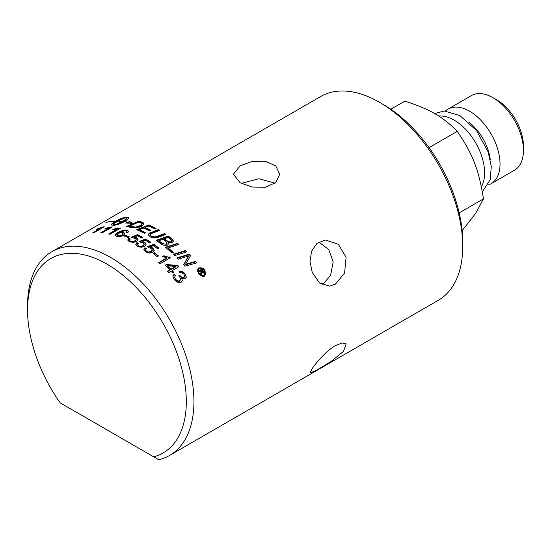 <?xml version="1.0" encoding="UTF-8"?>
<svg xmlns="http://www.w3.org/2000/svg" width="551" height="551" viewBox="0 0 551 551"><rect width="100%" height="100%" fill="white"/><g stroke="black" fill="none" stroke-linecap="round" stroke-linejoin="round"><path stroke-width="0.83" d="M172.188 270.569A117.645 67.925 60 0 1 173.586 272.132L172.415 272.807A117.645 67.925 -120 0 0 171.017 271.244L168.537 272.676A117.645 67.925 -120 0 0 167.263 271.285L169.742 269.852A117.645 67.925 -120 0 0 165.245 265.162L166.416 264.487L177.87 265.541A117.645 67.925 60 0 1 178.91 266.684L172.188 270.569L172.188 271.051A117.108 67.615 60 0 1 173.303 272.297M165.541 265.465L166.416 264.955L177.87 266.023A117.108 67.615 60 0 1 178.627 266.849M167.552 271.602L169.742 270.334L169.742 269.852M170.913 269.653L175.597 266.953L175.597 266.47L167.662 265.754A117.645 67.925 60 0 1 170.913 269.177L170.913 269.653A117.108 67.615 60 0 0 167.662 266.229L167.662 265.754M177.87 265.541L177.87 266.023M166.416 264.487L166.416 264.955M170.913 269.177L175.597 266.47M200.709 273.771L201.005 272.352M201.804 273.248L201.377 274.673A117.645 67.925 -120 0 0 200.578 273.599L201.039 272.063L200.722 271.306A117.645 67.925 -120 0 0 200.557 271.085L199.242 271.85A117.645 67.925 -120 0 0 198.594 271.009L201.797 269.157A117.645 67.925 60 0 1 202.451 269.997L203.87 272.359L203.484 273.082L201.728 272.456L201.804 273.771M198.87 271.361L201.797 269.673A117.108 67.615 60 0 1 202.451 270.513L203.836 272.614M201.067 270.796A117.645 67.925 60 0 1 201.329 271.14L202.754 272.187L202.203 270.637A117.645 67.925 -120 0 0 201.941 270.293L201.067 271.312A117.108 67.615 60 0 1 201.329 271.657L202.754 272.711L202.851 272.104M201.797 269.157L201.797 269.673M150.182 234.912L151.27 236.537C151.973 237.639 154.204 237.612 157.979 236.448L164.625 234.023A117.108 67.615 60 0 1 165.541 234.636M164.625 233.583A117.645 67.925 60 0 1 165.968 234.478L158.874 237.04C155.41 238.273 152.531 238.184 150.237 236.778L148.426 234.967L148.908 233.459L158.199 229.622A117.645 67.925 60 0 1 159.535 230.401L150.829 233.769L150.175 234.878L151.27 236.097C153.392 237.109 155.623 237.082 157.979 236.007L164.625 233.583L164.625 234.023M148.371 234.767L149.521 233.459L158.199 230.063A117.108 67.615 60 0 1 159.081 230.573M151.608 232.129L151.608 232.57M158.199 229.622L158.199 230.063M139.431 229.76A117.645 67.925 60 0 1 145.753 232.777L144.383 233.307A117.645 67.925 -120 0 0 136.724 229.753L148.804 224.87A117.645 67.925 60 0 1 156.064 228.431L154.693 228.961A117.645 67.925 -120 0 0 148.77 226.013L144.996 227.515A117.645 67.925 60 0 1 150.809 230.352L149.438 230.883A117.645 67.925 -120 0 0 143.625 228.066L139.431 229.76L139.431 230.201A117.108 67.615 60 0 1 145.264 232.963M144.996 227.515L144.996 227.962A117.108 67.615 60 0 1 150.327 230.538M137.268 229.974L148.804 225.311A117.108 67.615 60 0 1 155.589 228.617M148.804 224.87L148.804 225.311M168.213 242.371L168.661 243.549L167.786 244.837C166.733 246.001 161.643 244.947 161.078 243.9A117.645 67.925 -120 0 0 156.126 240.353L168.207 236.035A117.645 67.925 60 0 1 171.402 238.383L173.462 241.021L172.47 242.447L168.213 242.371L168.64 243.762M156.546 240.642L168.207 236.482A117.108 67.615 60 0 1 171.402 238.824L173.448 241.242M158.833 240.787A117.645 67.925 60 0 1 161.188 242.488L162.517 243.397C164.839 244.245 166.14 244.369 166.416 243.762L167.008 242.695L165.658 241.248A117.645 67.925 -120 0 0 163 239.299L158.833 240.787L158.833 241.228A117.108 67.615 60 0 1 161.188 242.929L162.517 243.838L166.416 244.21L167.008 243.136M164.37 238.817A117.645 67.925 60 0 1 166.498 240.381C168.778 241.917 170.328 242.288 171.147 241.496L171.705 240.691L170.404 239.141A117.645 67.925 -120 0 0 168.172 237.481L164.37 238.817L164.37 239.258A117.108 67.615 60 0 1 166.498 240.821C169.102 242.433 170.645 242.812 171.147 241.944L171.671 240.911M168.207 236.035L168.207 236.482M162.517 243.397L162.517 243.838M126.792 217.707A117.108 67.615 60 0 1 127.894 217.776L128.645 218.134M113.575 222.893L113.747 222.205A117.108 67.615 60 0 1 114.711 222.17L123.396 218.141L125.304 217.707L116.633 221.66A117.645 67.925 60 0 1 117.597 221.681L113.609 223.086L113.561 222.645M122.412 221.812A117.108 67.615 60 0 1 122.646 221.839L126.461 218.905L126.668 217.397L125.311 217.707M114.546 225.276L120.063 223.196L122.412 221.97L122.412 221.495A117.645 67.925 -120 0 0 117.535 221.206L117.769 221.075A117.645 67.925 60 0 1 122.646 221.364L122.646 221.839M124.56 221.757L124.56 221.592A117.645 67.925 60 0 1 128.011 222.163L129.657 221.557L132.674 223.341L125.635 223.052L127.694 222.28A117.645 67.925 -120 0 0 124.333 221.729L118.479 224.374L114.064 225.283A117.645 67.925 -120 0 0 112.142 225.166L111.323 224.663L112.308 223.375A117.645 67.925 60 0 1 114.229 223.382L113.251 225.228M111.405 224.932L112.308 223.871A117.108 67.615 60 0 1 113.74 223.864M127.061 222.983L127.694 222.28M127.694 222.57A117.108 67.615 60 0 1 128.011 222.625L129.657 222.019L131.048 223.114M113.244 224.718L113.403 225.056L116.426 224.223L122.412 221.495M121.261 222.122L121.261 222.597M120.063 222.721L120.063 223.196M118.83 223.279L118.83 223.761M117.611 223.789L117.611 224.264M116.426 224.223L116.426 224.705M115.304 224.588L115.304 225.07M114.284 224.87L114.284 225.276M112.308 223.375L112.308 223.871M111.784 223.878L111.784 224.367M111.454 224.312L111.454 224.801M129.657 221.557L129.657 222.019M128.011 222.163L128.011 222.625M113.609 223.086L113.747 221.709A117.645 67.925 60 0 1 114.711 221.674L121.006 218.506L125.972 217.184A117.645 67.925 60 0 1 127.894 217.301L128.624 217.583L128.342 218.685L124.56 221.592M127.894 217.301L127.894 217.776M125.972 217.184L125.972 217.542M125.284 217.225L125.284 217.714M124.416 217.383L124.416 217.872M123.396 217.652L123.396 218.141M122.246 218.031L122.246 218.527M121.006 218.506L121.006 218.995M119.712 219.057L119.712 219.553M118.396 219.67L118.396 220.159M117.101 220.317L117.101 220.813M115.862 220.992L115.862 221.488M114.711 221.674L114.711 222.17M113.747 221.709L113.747 222.205M122.646 221.364L125.394 219.491L126.792 217.645M126.723 217.996L126.723 218.478M126.461 218.43L126.461 218.905M126.014 218.933L126.014 219.408M125.394 219.491L125.394 219.973M124.609 220.097L124.609 220.572M123.686 220.724L123.686 221.199M128.624 217.583L128.624 218.058M128.342 217.39L128.342 217.872M168.145 247.964A117.645 67.925 60 0 1 173.296 252.489L171.926 252.93A117.645 67.925 -120 0 0 165.445 247.323L177.525 243.287A117.645 67.925 60 0 1 178.855 244.43L168.145 247.964L168.145 248.418A117.108 67.615 60 0 1 172.924 252.606M165.83 247.64L177.525 243.742A117.108 67.615 60 0 1 178.476 244.554M177.525 243.287L177.525 243.742M106.164 222.308A117.645 67.925 60 0 1 115.545 221.089L115.317 221.22A117.645 67.925 -120 0 0 105.93 222.446L106.164 222.39M185.501 250.533A117.645 67.925 60 0 1 186.83 251.841L174.75 255.574A117.645 67.925 -120 0 0 173.42 254.307L185.501 250.533L185.501 250.994A117.108 67.615 60 0 1 186.472 251.952M173.785 254.652L185.501 250.994M127.309 226.537L138.735 221.619A117.108 67.615 60 0 1 141.752 222.57L143.873 224.043M129.361 226.13A117.645 67.925 60 0 1 130.945 226.606L135.987 227.046L140.595 225.469C142.303 224.167 142.709 223.458 141.814 223.341L140.464 222.721A117.645 67.925 -120 0 0 138.7 222.156L129.361 226.13L129.361 226.585A117.108 67.615 60 0 1 130.945 227.053L135.987 227.494L140.595 225.917C141.731 225.6 142.137 224.891 141.814 223.789M141.814 223.341L142.082 224.126M134.292 227.205L134.292 227.653M143.246 222.79L143.901 223.816L141.889 226.034C139.858 227.487 136.586 228.086 132.061 227.845L130.256 227.398A117.645 67.925 -120 0 0 126.654 226.358L138.735 221.171A117.645 67.925 60 0 1 141.752 222.122L143.246 222.79L143.246 223.238M138.735 221.171L138.735 221.619M195.688 261.326A117.645 67.925 60 0 1 196.996 262.848L184.929 266.216A117.645 67.925 -120 0 0 183.586 264.707L188.738 255.933L178.386 259.17A117.645 67.925 -120 0 0 177.085 257.854L189.165 254.204A117.645 67.925 60 0 1 190.577 255.685L185.529 264.308L195.688 261.326L195.688 261.821A117.108 67.615 60 0 1 196.652 262.937M183.752 264.893L188.738 255.933M177.443 258.212L189.165 254.679A117.108 67.615 60 0 1 190.419 255.988M189.165 254.204L189.165 254.679M185.529 264.308L185.529 264.797L195.688 261.821M124.705 236.186L125.532 235.711A117.108 67.615 60 0 1 129.024 237.178M125.532 235.263A117.645 67.925 60 0 1 129.451 236.93L128.169 237.667A117.645 67.925 -120 0 0 124.251 236L125.532 235.263L125.532 235.711M97.823 228.699L103.43 226.867A117.645 67.925 60 0 1 104.249 226.812L93.828 232.825A117.645 67.925 -120 0 0 92.554 232.921L100.675 228.231L96.59 229.409L97.823 228.699L97.823 229.078M103.43 226.867L103.43 227.287M100.675 228.355L102.941 227.563M93.567 232.846L100.675 228.741L100.675 228.231M127.763 240.16L128.831 238.824L129.926 239.258M134.045 237.157L136.655 237.777L138.005 239.533L136.517 241.462L133.252 242.412L129.271 241.689L127.742 239.933L128.831 238.383L130.277 238.955L129.492 240.084L130.311 241.083C131.296 241.765 132.874 241.662 135.05 240.78L136.069 239.83L135.828 238.693L131.248 237.226L137.585 234.623A117.645 67.925 60 0 1 142.743 237.309L141.524 238.011A117.645 67.925 -120 0 0 137.385 235.828L134.045 237.157L134.045 237.598L136.655 238.218L137.991 239.747M131.668 237.488L137.585 235.063A117.108 67.615 60 0 1 142.358 237.536M129.526 240.305L130.311 241.524C132.571 242.123 134.148 242.02 135.05 241.221L136.138 239.644M137.585 234.623L137.585 235.063M128.831 238.383L128.831 238.824M105.82 228.768L111.488 227.377A117.108 67.615 60 0 1 111.591 227.384M105.888 228.245L111.488 226.895A117.645 67.925 60 0 1 112.308 226.971L101.894 232.983A117.645 67.925 -120 0 0 100.619 232.88L108.733 228.19L104.656 228.954L105.888 228.245L105.888 228.734M111.488 226.895L111.488 227.377M101.35 232.935L108.733 228.672L108.733 228.19M135.815 244.479L136.889 243.039L138.019 243.604M142.103 241.572L144.713 242.406L145.643 243.218L146.043 244.72L145.381 245.87L141.311 247.316L137.33 246.283L135.801 244.251L136.889 242.598L138.335 243.322L137.55 244.527L138.37 245.677C139.341 246.483 140.918 246.462 143.108 245.622L144.224 244.196L143.253 242.839L140.347 242.268L139.313 241.469L145.65 238.982A117.645 67.925 60 0 1 150.809 242.247L149.59 242.95A117.645 67.925 -120 0 0 145.45 240.305L142.103 241.572L142.103 242.006L144.713 242.846L146.056 244.63M139.692 241.758L145.65 239.423A117.108 67.615 60 0 1 150.451 242.454M137.578 244.747L138.37 246.118C140.636 246.91 142.213 246.896 143.108 246.063L144.204 244.41M145.65 238.982L145.65 239.423M136.889 242.598L136.889 243.039M113.609 229.684L119.546 228.555A117.108 67.615 60 0 1 119.794 228.61M113.947 229.023L119.546 228.093A117.645 67.925 60 0 1 120.373 228.279L109.952 234.292A117.645 67.925 -120 0 0 108.678 234.017L116.798 229.333L112.714 229.739L113.947 229.023L113.947 229.491M119.546 228.093L119.546 228.555M109.263 234.141L116.798 229.795L116.798 229.333M143.873 249.706L144.954 248.17L146.105 248.866M150.161 246.882L152.779 247.943L154.128 250.216L152.641 252.358L149.376 253.123L145.395 251.786L143.859 249.479L144.954 247.723L146.401 248.597L145.616 249.872L146.428 251.18C147.489 252.117 149.066 252.186 151.167 251.373L152.283 249.872L151.311 248.336L148.405 247.551L147.372 246.621L153.708 244.245A117.645 67.925 60 0 1 158.867 248.095L157.648 248.797A117.645 67.925 -120 0 0 153.509 245.684L150.161 246.882L150.161 247.33L152.779 248.384L154.115 250.436M147.723 246.931L153.708 244.692A117.108 67.615 60 0 1 158.536 248.287M145.636 250.099L146.428 251.621C148.825 252.578 150.402 252.647 151.167 251.821L152.269 250.092M153.708 244.245L153.708 244.692M144.954 247.723L144.954 248.17M119.781 232.384L123.686 232.384L124.925 233.638L123.396 235.429C120.827 236.62 118.561 236.916 116.598 236.31L115.152 235.001L115.662 233.996L118.024 232.302L123.514 230.098L127.309 230.235L128.638 231.448L127.674 232.784L126.303 232.377L126.923 231.565L126.186 230.814L124.781 230.662L119.781 232.384L119.781 232.839L123.686 232.832L124.898 233.865M115.18 235.222L118.024 232.756L123.514 230.552L127.309 230.683L128.61 231.675M116.812 234.919L117.611 236.152C119.781 236.365 121.241 236.131 121.998 235.435L123.128 234.251L122.301 232.949C121.454 232.522 120.015 232.736 117.99 233.59L116.812 234.919L117.611 235.697C120.221 235.8 121.688 235.566 121.998 234.988L123.135 233.741M126.923 231.565L126.923 232.012L126.923 231.565M126.303 232.818L126.923 232.012M153.584 253.68L154.542 253.129A117.108 67.615 60 0 1 158.151 256.132M154.542 252.675A117.645 67.925 60 0 1 158.461 255.953L157.18 256.69A117.645 67.925 -120 0 0 153.261 253.419L154.542 252.675L154.542 253.129M181.727 278.345L182.312 280.28L181.114 282.291C179.743 283.483 177.498 282.642 174.371 279.763L172.911 276.361L173.999 274.15L175.438 275.541L174.626 277.174L175.432 279.164C177.36 280.886 178.793 281.354 179.736 280.569L180.611 279.02L179.722 276.877L178.682 275.872L180.122 275.645C180.638 276.829 181.926 277.367 183.979 277.263L184.668 276.037L183.896 274.219C181.809 272.717 180.563 272.325 180.149 273.048L179.103 271.429C180.749 270.665 182.684 271.388 184.916 273.585L186.321 276.939L185.267 278.951L181.727 278.345L182.298 280.535M179.082 276.216L180.122 276.147C181.982 277.973 183.269 278.517 183.979 277.773L184.647 276.285M179.103 271.918C180.99 271.257 182.925 271.98 184.916 274.095L186.314 277.194M173.999 274.15L175.204 275.81M172.918 276.616L173.999 274.646M174.639 277.497L175.432 279.667C176.988 281.272 178.421 281.74 179.736 281.086L180.597 279.274M179.936 275.39L179.936 275.893M163.11 256.676L163.909 256.215L169.508 257.475A117.108 67.615 60 0 1 170.025 257.971M158.943 262.889L166.753 258.378L166.753 257.923L162.669 256.477L163.909 255.76L163.909 256.215M163.909 255.76C166.815 256.835 168.682 257.255 169.508 257.014A117.645 67.925 60 0 1 170.328 257.792L159.914 263.812A117.645 67.925 -120 0 0 158.64 262.607L166.753 257.923M169.508 257.014L169.508 257.475M198.56 273.585L197.299 270.321L198.56 267.986C201.57 267.476 203.581 268.185 204.586 270.107L205.847 273.454L204.586 275.906C203.622 277.077 201.618 276.299 198.56 273.585M197.313 270.582L198.56 268.489C199.317 267.242 201.329 267.951 204.586 270.624L205.84 273.716M203.987 270.445C202.651 268.792 201.032 268.22 199.145 268.73L198.133 270.617L199.145 273.248C200.247 274.832 201.866 275.452 203.994 275.107L205.006 273.138L203.987 270.445M198.146 270.878L199.145 273.771C200.047 275.376 201.666 275.996 203.994 275.638L205 273.399M158.716 459.748A117.645 67.925 -120 0 0 169.563 455.457A117.645 67.925 -120 0 0 193.931 401.596A117.645 67.925 -120 0 0 142.578 283.2A117.645 67.925 -120 0 0 51.918 251.683A117.645 67.925 -120 0 0 27.55 305.543L27.55 309.938A112.266 64.818 60 0 1 142.916 294.84A112.266 64.818 60 0 1 153.688 456.841L158.716 459.748M51.918 251.683L320.71 96.494A117.645 67.925 60 0 1 379.536 102.328A117.645 67.925 60 0 1 462.723 246.414A117.645 67.925 60 0 1 438.355 300.267L169.563 455.457M240.188 165.748L252.117 161.498L265.41 161.243L275.775 165.941L279.708 174.261L275.775 182.581L265.41 187.278L252.117 187.023L240.188 182.774L233.404 174.261L240.188 165.748M335.38 284.171L329.422 286.121L319.463 282.856L312.231 272.401L310.006 261.56L311.556 251.215L317.032 243.342L325.304 239.995L338.321 244.231L346.09 257.276L344.589 273.062L335.38 284.171M335.38 345.608L342.233 342.949L346.152 343.893L343.487 351.414L330.752 361.683L316.632 370.251L310.075 372.903L312.231 368.461C316.446 362.4 326.688 350.477 335.38 345.608M241.297 183.387L258.949 178.744L275.094 183.166M318.802 242.096L328.795 249.52L333.203 261.994L330.6 275.252L322.583 284.846M462.723 246.414L462.723 242.013A112.266 64.818 -120 0 0 383.344 104.525L379.536 102.328M62.759 404.344L60.176 402.85A112.266 64.818 60 0 1 27.55 309.938M153.688 456.841L60.176 402.85M462.144 230.635L475.727 213.292L483.468 198.883L459.183 212.906M483.468 198.883C478.915 169.908 472.751 154.025 457.268 131.352L429.057 147.64M488.145 184.998A43.074 24.871 -120 0 0 491.113 183.703A43.074 24.871 -120 0 0 500.032 163.984A43.074 24.871 -120 0 0 481.23 120.635A43.074 24.871 -120 0 0 448.039 109.091A43.074 24.871 -120 0 0 445.435 111.02M490.232 159.404A36.345 20.986 -120 0 0 468.639 122.005M481.374 186.803A43.074 24.871 -120 0 0 484.618 172.883A43.074 24.871 -120 0 0 469.287 133.507A43.074 24.871 -120 0 0 438.727 116.068M523.45 150.464L523.45 146.07A37.688 21.758 -120 0 0 496.802 99.91L492.993 97.706A43.074 24.871 60 0 1 523.45 150.464A43.074 24.871 60 0 1 514.531 170.183L491.113 183.703M448.039 109.091L471.456 95.578A43.074 24.871 60 0 1 492.993 97.706M457.268 131.352C442.694 116.633 430.365 109.518 404.868 101.102L390.79 109.229M201.329 271.14L201.329 271.657M203.464 271.34L203.464 271.87M202.451 269.997L202.451 270.513M200.826 272.938L200.826 273.461M157.979 236.007L157.979 236.448M149.521 233.018L149.521 233.459M151.27 236.097L151.27 236.537M172.628 239.41L172.628 239.857M161.188 242.488L161.188 242.929M166.498 240.381L166.498 240.821M171.402 238.383L171.402 238.824M166.416 243.762L166.416 244.21M171.147 241.496L171.147 241.944M140.595 225.469L140.595 225.917M135.987 227.046L135.987 227.494M133.046 227.108L133.046 227.556M130.945 226.606L130.945 227.053M141.752 222.122L141.752 222.57M186.941 258.736L186.941 259.211M188.607 263.323L188.607 263.812M135.05 240.78L135.05 241.221M130.311 241.083L130.311 241.524M136.655 237.777L136.655 238.218M143.108 245.622L143.108 246.063M138.37 245.677L138.37 246.118M144.713 242.406L144.713 242.846M151.167 251.373L151.167 251.821M146.428 251.18L146.428 251.621M152.779 247.943L152.779 248.384M123.686 232.384L123.686 232.832M118.024 232.302L118.024 232.756M123.514 230.098L123.514 230.552M127.309 230.235L127.309 230.683M117.611 235.697L117.611 236.152M121.998 234.988L121.998 235.435M183.979 277.263L183.979 277.773M184.916 273.585L184.916 274.095M175.432 279.164L175.432 279.667M179.736 280.569L179.736 281.086M180.122 275.645L180.122 276.147M198.56 267.986L198.56 268.489M203.994 275.107L203.994 275.638M204.586 270.107L204.586 270.624M199.145 273.248L199.145 273.771M201.039 272.063L201.039 272.58M150.154 234.685L150.154 235.125M167.043 243.356L167.043 242.915M171.705 241.138L171.705 240.691M136.166 239.423L136.166 239.864M129.492 240.084L129.492 240.525M138.005 239.533L138.005 239.974M144.224 244.189L144.224 244.63M137.55 244.52L137.55 244.961M152.283 249.872L152.283 250.319M145.616 249.872L145.616 250.312M154.128 250.216L154.128 250.664M124.919 233.638L124.919 234.085M184.668 276.037L184.668 276.547M174.626 277.243L174.626 277.738M180.611 279.02L180.611 279.529M205.006 273.668L205.006 273.138M198.133 271.126L198.133 270.617M482.345 191.906L490.245 179.592L491.285 166.54L488.172 152.007L476.656 130.704L459.94 115.607L444.278 110.999L434.574 113.575"/></g></svg>
